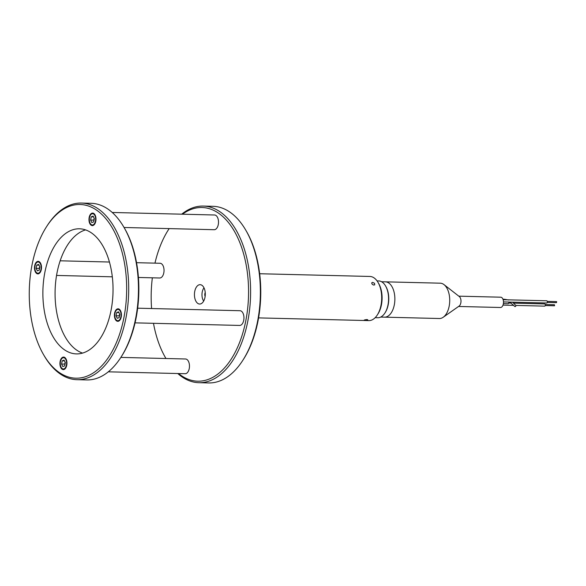 <?xml version="1.0" encoding="UTF-8"?>
<svg xmlns="http://www.w3.org/2000/svg" width="586" height="586" viewBox="0 0 586 586"><rect width="100%" height="100%" fill="white"/><g stroke="black" fill="none" stroke-linecap="round" stroke-linejoin="round"><path stroke-width="0.88" d="M112.241 212.469L214.564 214.996A7.362 4.124 91.4 0 1 215.795 215.362A7.362 4.124 91.4 0 1 218.263 224.658A7.362 4.124 91.4 0 1 214.205 229.712L124.064 227.493M136.538 262.689L160.088 263.268A7.362 4.124 91.4 0 1 161.318 263.641A7.362 4.124 91.4 0 1 163.787 272.93A7.362 4.124 91.4 0 1 159.722 277.991L138.421 277.464M137.666 308.192L240.011 310.719A7.362 4.124 91.4 0 1 241.234 311.085A7.362 4.124 91.4 0 1 243.71 320.381A7.362 4.124 91.4 0 1 239.645 325.435L135.058 322.857M120.855 357.401L185.528 358.991A7.362 4.124 91.4 0 1 186.758 359.365A7.362 4.124 91.4 0 1 189.227 368.653A7.362 4.124 91.4 0 1 185.169 373.714L108.315 371.817M90.603 220.043L91.255 216.813L93.13 216.117L94.353 218.651L93.701 221.882L91.826 222.577L90.603 220.043L93.65 220.116L94.214 218.366M91.255 216.813L93.489 216.864M93.972 220.548L93.65 220.116M116.043 315.766L116.695 312.536L118.57 311.84L119.8 314.374L119.148 317.605L117.273 318.301L116.043 315.766L119.09 315.839L119.661 314.089M116.695 312.536L118.936 312.587M119.419 316.272L119.09 315.839M61.567 364.038L62.219 360.808L64.094 360.119L65.324 362.653L64.672 365.884L62.79 366.572L61.567 364.038L64.614 364.111L65.185 362.368M62.219 360.808L64.453 360.866M64.936 364.543L64.614 364.111M36.12 268.315L36.772 265.084L38.654 264.396L39.877 266.93L39.225 270.161L37.35 270.849L36.12 268.315L39.167 268.388L39.738 266.645M36.772 265.084L39.013 265.143M39.496 268.82L39.167 268.388M85.578 229.895A62.57 35.065 -88.6 0 0 55.274 286.73A62.57 35.065 -88.6 0 0 78.172 351.065A62.57 35.065 -88.6 0 0 82.538 353.094M65.984 350.765A62.57 35.065 -88.6 0 0 76.414 353.9A62.57 35.065 -88.6 0 0 112.373 301.687A62.57 35.065 -88.6 0 0 89.944 231.931A62.57 35.065 -88.6 0 0 79.506 228.796A62.57 35.065 -88.6 0 0 43.547 281.002A62.57 35.065 -88.6 0 0 65.984 350.765M61.332 373.831A86.867 48.675 -88.6 0 0 123.741 318.528A86.867 48.675 -88.6 0 0 94.595 208.865A86.867 48.675 -88.6 0 0 46.616 226.584A86.867 48.675 -88.6 0 0 43.459 354.486A86.867 48.675 -88.6 0 0 61.332 373.831M93.679 213.407A6.256 3.509 -88.6 0 0 92.632 213.092A6.256 3.509 -88.6 0 0 89.035 218.314A6.256 3.509 -88.6 0 0 91.277 225.288A6.256 3.509 -88.6 0 0 92.324 225.603A6.256 3.509 -88.6 0 0 95.921 220.38A6.256 3.509 -88.6 0 0 93.679 213.407M39.196 261.678A6.256 3.509 -88.6 0 0 38.156 261.363A6.256 3.509 -88.6 0 0 34.559 266.586A6.256 3.509 -88.6 0 0 36.801 273.567A6.256 3.509 -88.6 0 0 37.848 273.874A6.256 3.509 -88.6 0 0 41.445 268.659A6.256 3.509 -88.6 0 0 39.196 261.678M64.643 357.401A6.256 3.509 -88.6 0 0 63.596 357.094A6.256 3.509 -88.6 0 0 59.999 362.309A6.256 3.509 -88.6 0 0 62.248 369.29A6.256 3.509 -88.6 0 0 63.288 369.605A6.256 3.509 -88.6 0 0 66.885 364.382A6.256 3.509 -88.6 0 0 64.643 357.401M119.119 309.13A6.256 3.509 -88.6 0 0 118.079 308.815A6.256 3.509 -88.6 0 0 114.482 314.037A6.256 3.509 -88.6 0 0 116.724 321.011A6.256 3.509 -88.6 0 0 117.764 321.326A6.256 3.509 -88.6 0 0 121.361 316.103A6.256 3.509 -88.6 0 0 119.119 309.13M43.459 354.486L44.097 355.585A88.34 49.502 -88.6 0 0 62.263 375.26A88.34 49.502 -88.6 0 0 77 379.684L86.757 379.926A88.34 49.502 -88.6 0 0 120.804 357.475A88.34 49.502 -88.6 0 0 124.012 227.412A88.34 49.502 -88.6 0 0 105.846 207.737A88.34 49.502 -88.6 0 0 91.108 203.305L81.359 203.064A88.34 49.502 -88.6 0 0 47.305 225.522L46.616 226.584M77 379.684A88.34 49.502 -88.6 0 0 127.763 305.973A88.34 49.502 -88.6 0 0 96.097 207.495A88.34 49.502 -88.6 0 0 81.359 203.064M120.804 357.475L121.492 356.405A86.867 48.675 -88.6 0 0 124.65 228.511L124.012 227.412M205.129 296.443A3.164 1.773 91.4 0 1 205.232 292.524M204.001 287.851A8.211 4.6 -88.6 0 0 203.606 288.393A8.211 4.6 -88.6 0 0 203.313 300.486A8.211 4.6 -88.6 0 0 203.672 301.05M259.664 273.735L369.861 276.453A22.085 12.372 91.4 0 1 373.546 277.559A22.085 12.372 91.4 0 1 378.087 282.481A22.085 12.372 91.4 0 1 377.289 314.997A22.085 12.372 91.4 0 1 368.77 320.608L258.572 317.89M372.615 282.371L371.671 282.899L372.095 284.122L373.414 285.023L374.71 284.869L374.571 283.324L372.615 282.371M366.997 319.56C364.36 319.846 363.686 320.095 364.968 320.315C367.62 320.19 368.294 319.941 366.997 319.56L367.818 319.81M364.155 320.168L364.968 320.315M378.087 282.481L378.724 283.58A20.613 11.552 91.4 0 1 377.977 313.928L377.289 314.997M198.009 303.548A9.684 5.428 -88.6 0 0 199.628 304.039A9.684 5.428 -88.6 0 0 205.195 295.952A9.684 5.428 -88.6 0 0 201.723 285.155A9.684 5.428 -88.6 0 0 200.104 284.671A9.684 5.428 -88.6 0 0 194.537 292.751A9.684 5.428 -88.6 0 0 198.009 303.548M178.547 373.546A86.867 48.675 -88.6 0 0 183.235 376.835A86.867 48.675 -88.6 0 0 245.644 321.531A86.867 48.675 -88.6 0 0 216.498 211.868A86.867 48.675 -88.6 0 0 182.473 214.205M168.526 229.595L169.164 228.599A86.867 48.675 -88.6 0 0 168.526 229.595A86.867 48.675 -88.6 0 0 154.96 263.143M152.353 277.808A86.867 48.675 -88.6 0 0 151.598 308.536M153.481 323.311A86.867 48.675 -88.6 0 0 165.369 357.489A86.867 48.675 -88.6 0 0 165.97 358.507M177.778 373.531A88.34 49.502 -88.6 0 0 184.172 378.263A88.34 49.502 -88.6 0 0 198.91 382.695L208.66 382.936A88.34 49.502 -88.6 0 0 242.714 360.478A88.34 49.502 -88.6 0 0 245.922 230.415A88.34 49.502 -88.6 0 0 227.749 210.74A88.34 49.502 -88.6 0 0 213.018 206.316L203.261 206.074A88.34 49.502 -88.6 0 0 181.704 214.183M198.91 382.695A88.34 49.502 -88.6 0 0 249.665 308.983A88.34 49.502 -88.6 0 0 217.999 210.499A88.34 49.502 -88.6 0 0 203.261 206.074M242.714 360.478L243.402 359.416A86.867 48.675 -88.6 0 0 246.56 231.514L245.922 230.415M502.964 299.241L504.619 299.285A0.733 0.41 91.4 0 1 504.993 299.761A0.733 0.41 92 0 0 504.627 299.285A0.733 0.41 92 0 1 504.627 299.285L508.655 299.995M515.863 305.504A0.733 0.388 133.9 0 1 514.926 306.61L509.798 302.083M508.751 302.061A1.179 0.659 91.4 0 1 508.802 302.603A1.179 0.659 91.4 0 1 508.113 303.709L503.389 303.592M458.552 306.463L500.481 307.496A5.149 2.886 -88.6 0 0 503.491 302.64A5.149 2.886 -88.6 0 0 500.737 297.197L458.809 296.164M554.268 304.888L554.642 305.658L554.253 305.643M513.57 303.16L544.731 303.929A1.106 0.615 91.4 0 1 545.178 304.295A1.106 0.615 91.4 0 1 545.105 305.855A1.106 0.615 91.4 0 1 544.68 306.134L515.812 305.423M556.275 301.775L556.7 301.79L556.466 302.647L547.258 302.42M503.132 299.71L546.753 300.786A1.106 0.615 91.4 0 1 547.199 301.16A1.106 0.615 91.4 0 1 547.28 302.347A1.106 0.615 91.4 0 1 546.701 302.999L503.499 301.929M380.71 317.063L384.526 317.158A17.668 9.903 -88.6 0 0 393.851 306.822A17.668 9.903 -88.6 0 0 392.547 287.733A17.668 9.903 91.4 0 1 393.851 306.822A17.668 9.903 91.4 0 1 384.526 317.158L439.383 318.513A17.668 9.903 -88.6 0 0 443.214 317.253L459.094 306.082A5.149 2.886 -88.6 0 0 460.318 297.871A5.149 2.886 -88.6 0 0 459.329 296.567L444.02 284.628A17.668 9.903 -88.6 0 0 440.254 283.185L385.398 281.837A17.668 9.903 91.4 0 1 392.547 287.733A17.668 9.903 -88.6 0 0 385.398 281.837L381.581 281.741M443.214 317.253A17.668 9.903 -88.6 0 0 447.404 289.081A17.668 9.903 -88.6 0 0 444.02 284.628M377.062 280.892L378.71 280.936A18.4 10.314 91.4 0 1 385.566 285.953A18.4 10.314 91.4 0 1 386.159 287.074A18.4 10.314 91.4 0 1 384.899 313.049A18.4 10.314 91.4 0 1 377.802 317.729L375.172 317.663M385.566 285.953L385.881 286.503A17.668 9.903 91.4 0 1 386.452 287.58A17.668 9.903 91.4 0 1 385.244 312.514L384.899 313.049M89.512 217.582A5.633 3.157 91.4 0 1 93.555 214A5.633 3.157 91.4 0 1 95.445 221.112A5.633 3.157 91.4 0 1 91.401 224.694A5.633 3.157 91.4 0 1 89.512 217.582M114.951 313.312A5.633 3.157 91.4 0 1 119.002 309.723A5.633 3.157 91.4 0 1 120.892 316.836A5.633 3.157 91.4 0 1 116.841 320.417A5.633 3.157 91.4 0 1 114.951 313.312M60.475 361.584A5.633 3.157 91.4 0 1 64.519 357.995A5.633 3.157 91.4 0 1 66.408 365.107A5.633 3.157 91.4 0 1 62.365 368.697A5.633 3.157 91.4 0 1 60.475 361.584M35.035 265.861A5.633 3.157 91.4 0 1 39.079 262.272A5.633 3.157 91.4 0 1 40.969 269.384A5.633 3.157 91.4 0 1 36.925 272.966A5.633 3.157 91.4 0 1 35.035 265.861M56.549 275.442L112.314 276.819M60.16 260.807L109.436 262.023M93.152 213.106C90.61 214.007 89.365 215.465 89.416 217.472C88.361 221.076 89.504 223.793 92.844 225.617M118.592 308.829C116.057 309.738 114.812 311.188 114.856 313.195C113.809 316.799 114.951 319.517 118.284 321.34M64.116 357.101C61.581 358.009 60.336 359.467 60.38 361.474C59.333 365.078 60.475 367.788 63.808 369.612M38.676 261.378C36.134 262.286 34.889 263.744 34.94 265.751C33.885 269.355 35.028 272.065 38.361 273.889M203.313 300.486L203.657 301.087M203.606 288.393L203.979 287.814M165.369 357.489L165.955 358.507M515.951 305.555L512.442 302.149M545.266 304.53L554.466 304.757M545.236 305.555L554.444 305.782M508.729 303.035L511.307 303.101M503 305.108L513.732 305.372M547.287 301.387L556.495 301.614"/></g></svg>
